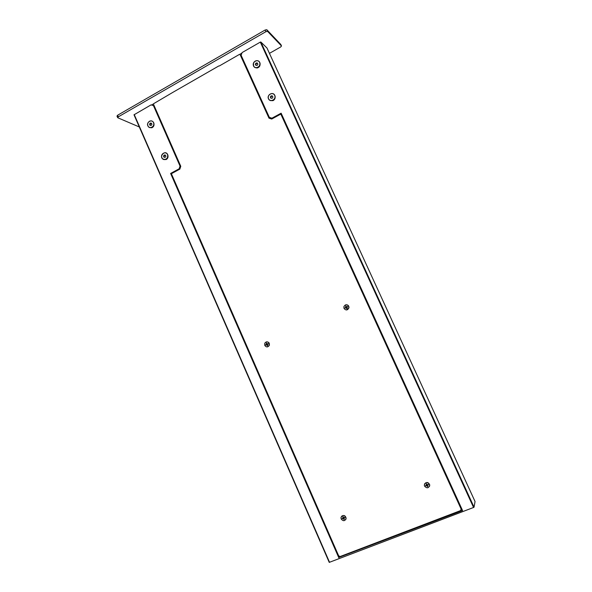 <?xml version="1.0" encoding="UTF-8"?>
<svg xmlns="http://www.w3.org/2000/svg" width="592" height="592" viewBox="0 0 592 592"><rect width="100%" height="100%" fill="white"/><g stroke="black" fill="none" stroke-linecap="round" stroke-linejoin="round"><path stroke-width="0.89" d="M346.838 308.706L346.253 307.662L346.749 308.75L347.171 308.55L346.683 307.463L347.741 306.967L347.548 306.538L346.483 307.033L345.994 305.946L345.565 306.145L346.061 307.226L344.995 307.722L345.195 308.158L346.253 307.662M345.365 308.077L345.188 307.699L346.253 307.204L345.565 306.145M347.482 307.093L346.483 307.033M348.71 306.256C346.845 304.118 345.225 304.288 343.856 306.767L344.033 308.439C345.928 310.593 347.548 310.4 348.895 307.877L348.71 306.256M346.742 309.949L348.954 307.87C349.036 305.872 348.096 304.821 346.135 304.732M267.473 345.676L266.866 344.677L267.332 345.735L267.739 345.55L267.273 344.485L268.28 344.019L268.087 343.597L267.081 344.063L266.615 343.005L266.215 343.19L266.681 344.248L265.675 344.722L265.86 345.143L266.866 344.677M266.119 345.025L265.956 344.655L266.955 344.189L266.215 343.19M268.124 344.085L267.081 344.063M269.19 343.338C267.725 341.384 266.252 341.347 264.779 343.227L264.765 345.402C266.245 347.363 267.725 347.386 269.197 345.476L269.19 343.338M267.606 346.845L269.279 345.454C269.73 343.086 268.798 341.887 266.481 341.858M427.816 486.372L426.891 485.492L427.402 486.631L427.853 486.454L427.335 485.314L428.453 484.878L428.245 484.419L427.128 484.863L426.617 483.723L426.166 483.901L426.684 485.04L425.567 485.477L425.774 485.936L426.891 485.492M426.995 485.262L425.774 485.936M426.743 484.019L426.684 485.04M428.408 484.774L427.979 484.53M428.112 484.818L427.335 485.314M429.474 484.204C427.054 481.747 425.337 482.066 424.309 485.159L424.553 486.15C426.98 488.615 428.704 488.289 429.718 485.159L429.474 484.204M429.54 486.306L429.748 485.092C428.445 482.088 426.714 481.696 424.545 483.923M344.285 519.265L343.404 518.4L343.893 519.517L344.315 519.347L343.826 518.237L344.884 517.822L344.692 517.371L343.634 517.793L343.145 516.683L342.724 516.846L343.212 517.956L342.154 518.377L342.346 518.821L343.404 518.4M343.597 518.141L342.346 518.821M343.271 516.964L343.212 517.956M344.655 517.719L343.826 518.237M345.846 517.179C343.848 514.862 342.228 514.996 340.977 517.578L341.192 519.014C343.205 521.337 344.825 521.197 346.068 518.592L345.846 517.179M345.654 519.702L346.128 518.511C345.462 515.469 343.908 514.759 341.473 516.372M269.212 118.222L240.382 54.819L239.494 54.375L219.299 65.978M218.84 65.934L173.19 92.16L153.705 103.644L153.506 104.259L180.782 166.3L179.85 169.105L171.754 173.515L171.554 174.129L338.668 555.851L340.148 556.532L460.546 510.6L461.138 509.076L281.008 114.493L280.408 114.3L271.713 119.044L268.99 118.156L240.078 54.56M461.242 509.697L461.138 509.076M280.985 114.456L461.198 508.809M270.344 97.029L270.884 98.22L272.172 98.257L272.912 97.103L272.364 95.911L271.084 95.874L270.344 97.029L271.173 98.235M271.084 95.874L271.521 96.222L270.781 97.377M272.52 96.252L271.521 96.222M270.13 100.433L272.912 100.684C274.562 99.87 275.287 98.546 275.11 96.703M163.525 156.103L164.028 157.265L165.22 157.324L165.908 156.221L165.397 155.067L164.206 155.008L163.525 156.103L164.546 157.287M164.206 155.008L164.813 155.237L164.132 156.332M165.486 155.274L164.813 155.237M163.71 159.507L166.167 159.544C167.743 158.619 168.32 157.228 167.906 155.385M255.344 64.151L255.885 65.335L257.157 65.357L257.89 64.195L257.35 63.018L256.077 62.996L255.344 64.151L256.166 65.342M256.077 62.996L256.543 63.403L255.811 64.558M257.535 63.418L256.543 63.403M255.071 67.518L257.083 67.999C259.237 67.444 260.228 66.023 260.066 63.744M149.554 124.202L150.057 125.349L151.241 125.393L151.915 124.29L151.419 123.143L150.235 123.099L149.554 124.202L150.575 125.371M150.235 123.099L150.864 123.388L150.183 124.483M151.53 123.41L150.864 123.388M149.665 127.569L151.789 127.783C153.631 126.947 154.334 125.489 153.898 123.425M266.992 48.033L475.05 501.528L474.051 507.174L473.563 507.485L329.241 562.378L134.007 114.804L329.241 562.378M462.441 510.282L338.987 557.368L170.607 173.449L179.147 168.794L180.035 166.108L153.476 105.665L151.071 104.865L134.007 114.804M475.05 501.528L266.985 48.004M266.97 47.982L260.857 42.017L260.31 42.113L473.563 507.485M260.31 42.113L242.084 52.584L241.151 55.374L269.33 117.349L271.935 118.2L281.126 113.19L462.581 510.585L338.987 557.368M170.607 173.449L338.824 557.768M179.147 168.794L170.977 173.574M180.035 166.108L180.397 166.241L179.509 168.92M153.476 105.665L180.397 166.241M269.33 117.349L272.209 118.393L281.252 113.464M241.899 53.125L239.804 54.331M153.506 103.889L151.537 105.021M117.12 116.18L117.579 115.255L265.164 29.992L266.822 29.726L280.808 44.467M280.786 44.4L281.511 45.969L280.682 46.975L269.441 53.361M117.579 115.255L118.274 116.853L117.815 117.771L139.32 126.977M118.274 116.853L265.926 31.665L267.591 31.391L281.511 45.969M269.197 345.476L268.96 345.891M348.703 306.242L348.917 307.803M274.681 95.379C276.508 99.315 270.344 102.705 268.583 98.753C266.755 94.838 272.905 91.42 274.681 95.379M268.568 98.82C266.57 94.846 273.067 91.242 274.784 95.386C276.79 99.375 270.27 102.964 268.568 98.82M167.536 154.601C169.245 158.419 163.533 161.564 161.897 157.724C160.195 153.92 165.886 150.76 167.536 154.601M161.905 157.775C160.04 153.92 166.063 150.583 167.654 154.601C169.527 158.471 163.488 161.794 161.905 157.775M259.636 62.463C261.449 66.356 255.344 69.804 253.605 65.89C251.792 62.005 257.883 58.541 259.636 62.463M255.13 61.146C257.113 60.192 258.652 60.636 259.747 62.471C261.731 66.422 255.278 70.071 253.598 65.964L253.502 63.189M153.535 122.662C155.222 126.444 149.569 129.641 147.941 125.83C146.254 122.063 151.9 118.851 153.535 122.662M149.406 121.279C151.234 120.428 152.647 120.886 153.654 122.662C155.504 126.496 149.524 129.877 147.956 125.889L147.756 125.267M134.221 114.545L329.559 562.333M260.857 42.017L474.051 507.174M265.164 29.992L265.926 31.665M266.822 29.726L267.591 31.391M280.749 44.341L281.474 45.91M274.792 95.364C272.002 90.961 266.629 95.719 268.494 98.738C269.597 102.238 276.39 100.64 274.792 95.364M167.662 154.586C165.264 149.48 159.107 156.192 162.637 158.878C166.263 160.195 167.943 158.767 167.662 154.586M259.747 62.449C257.994 58.697 252.318 61.464 253.332 65.32C253.916 68.983 260.776 68.835 259.747 62.449M153.661 122.64C151.249 118.415 146.069 122.862 147.896 125.867C149.029 128.938 154.719 128.264 153.661 122.64M116.964 116.032L117.653 117.63"/></g></svg>
